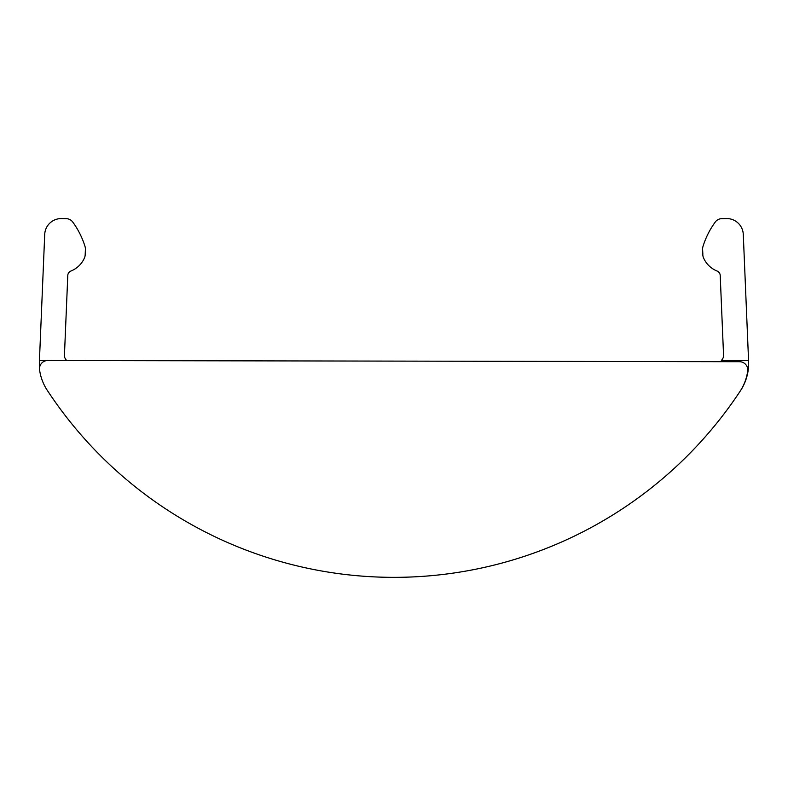 <?xml version="1.0" encoding="UTF-8"?>
<svg xmlns="http://www.w3.org/2000/svg" width="788" height="788" viewBox="0 0 788 788"><rect width="100%" height="100%" fill="white"/><g stroke="black" fill="none" stroke-linecap="round" stroke-linejoin="round"><path stroke-width="1.18" d="M47.113 360.53L39.439 360.53L44.719 234.391A16.509 16.509 0 0 1 61.474 218.572L66.192 218.65A8.254 8.254 0 0 1 72.723 222.019A82.533 82.533 0 0 1 85.045 246.575A8.373 8.373 0 0 1 85.409 249.382L85.173 254.869A8.254 8.254 0 0 1 84.523 257.765A24.763 24.763 0 0 1 70.9 271.042A4.955 4.955 0 0 0 67.788 275.436L64.429 355.595A4.955 4.955 0 0 0 65.217 358.481L66.537 360.53L62.163 360.53M743.281 234.391L748.561 360.53L721.463 360.53L722.783 358.481A4.955 4.955 0 0 0 723.571 355.595L720.212 275.436A4.955 4.955 0 0 0 717.1 271.042A24.763 24.763 0 0 1 703.487 257.755A8.254 8.254 0 0 1 702.847 253.894L702.6 249.451A8.254 8.254 0 0 1 702.955 246.575A82.533 82.533 0 0 1 715.277 222.019A8.254 8.254 0 0 1 721.808 218.65L726.526 218.572A16.509 16.509 0 0 1 743.281 234.391M47.526 390.71A414.912 414.912 0 0 0 740.474 390.71A49.526 49.526 0 0 0 748.6 361.396L748.561 360.53M721.463 360.53L720.725 361.682L66.537 360.53M39.439 360.53L39.4 361.396A49.526 49.526 0 0 0 39.548 367.858M47.773 360.51A8.254 8.254 0 0 0 39.577 369.897A49.526 49.526 0 0 0 47.25 390.287A414.912 414.912 0 0 0 739.962 391.498A49.526 49.526 0 0 0 747.694 371.128A8.254 8.254 0 0 0 739.538 361.712L47.773 360.51"/></g></svg>
